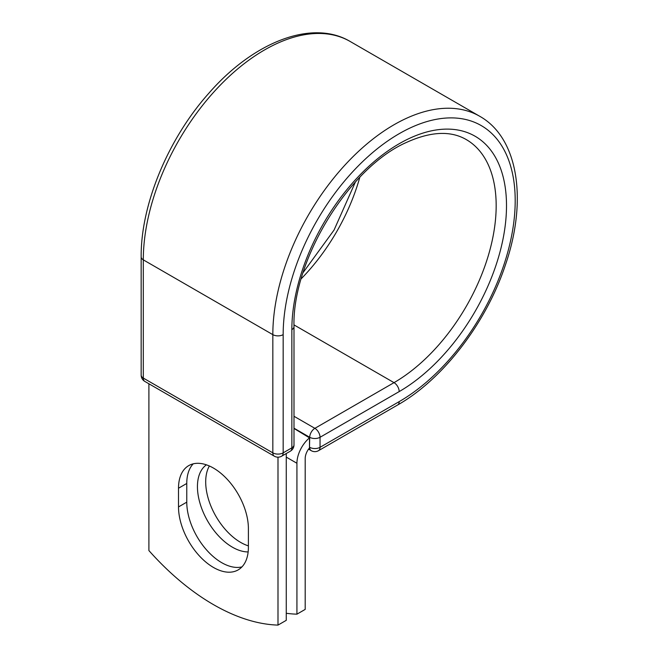 <?xml version="1.0" encoding="UTF-8"?>
<svg xmlns="http://www.w3.org/2000/svg" width="658" height="658" viewBox="0 0 658 658"><rect width="100%" height="100%" fill="white"/><g stroke="black" fill="none" stroke-linecap="round" stroke-linejoin="round"><path stroke-width="0.99" d="M213.447 567.443A49.416 28.533 -120 0 0 238.155 569.894A49.416 28.533 -120 0 0 248.395 547.275L248.395 528.588A49.416 28.533 -120 0 0 226.821 478.86A49.416 28.533 -120 0 0 188.739 465.617A49.416 28.533 -120 0 0 178.507 488.236L178.507 506.923A49.416 28.533 -120 0 0 213.447 567.443M193.222 463.832A49.416 28.533 -120 0 0 186.765 483.465L186.765 502.153A49.416 28.533 -120 0 0 221.713 562.672A49.416 28.533 -120 0 0 241.938 566.908M248.395 545.869A49.416 28.533 60 0 1 240.647 542.406A49.416 28.533 60 0 1 209.376 465.987M248.14 551.93A49.416 28.533 60 0 1 232.381 547.168A49.416 28.533 60 0 1 200.46 504.801A49.416 28.533 60 0 1 206.423 464.828M286.263 613.281A213.003 122.98 -120 0 0 296.931 614.169L296.931 463.265A22.783 13.152 -60 0 1 309.499 437.858L309.499 447.193L309.712 437.282L293.994 428.202M296.931 614.169L305.197 609.398L305.197 458.494A11.104 6.407 -60 0 1 309.54 447.884A7.304 4.219 -60 0 1 309.499 447.193M309.499 437.858L293.994 428.457M277.997 457.178L277.997 625.1L286.263 620.33L286.263 453.543M277.997 625.1A213.003 122.98 60 0 1 148.897 550.565L148.897 383.779M296.931 463.265L286.263 457.104M399.184 401.627L320.043 447.317A7.304 4.219 60 0 1 318.53 450.664L397.671 404.974A7.304 4.219 -120 0 0 399.184 401.627A164.072 94.727 -60 0 0 515.198 200.682A164.072 94.727 -60 0 0 399.184 133.697A164.072 94.727 -60 0 0 283.162 334.642L283.162 452.86L291.856 447.843A7.304 4.219 0 0 0 293.994 444.857L293.994 326.648C292.004 260.478 349.135 167.313 406.718 142.317C430.801 131.46 450.648 130.539 466.251 139.562A144.48 83.418 -60 0 1 488.4 255.329A144.48 83.418 -60 0 1 394.019 382.643L314.878 428.333A7.304 4.219 60 0 1 320.043 437.282L320.043 447.317A7.304 4.219 180 0 1 309.712 447.317A7.304 4.219 120 0 0 311.226 450.664A7.304 7.304 0 0 0 318.53 450.664M293.994 326.648A7.304 4.219 0 0 1 291.856 329.625A151.776 87.629 -60 0 1 399.184 143.732A151.776 87.629 -60 0 1 506.504 205.699A151.776 87.629 -60 0 1 399.184 391.592L320.043 437.282A7.304 4.219 180 0 1 309.712 437.282A7.304 4.219 120 0 1 314.878 428.333L293.994 416.275M399.184 391.592A7.304 4.219 -120 0 0 394.019 382.643L294.003 324.904M141.166 256.883A7.304 4.219 0 0 0 143.304 259.861A171.376 98.947 -60 0 1 218.111 87.399A171.376 98.947 -60 0 1 350.171 41.479C311.974 18.761 253.215 42.104 208.619 93.494C168.004 139.002 140.73 204.728 141.166 256.883L141.166 375.093A7.304 4.219 0 0 0 143.304 378.079L272.831 452.86A7.304 4.219 0 0 0 283.162 452.86A7.304 4.219 -120 0 1 281.649 456.2L290.343 451.182A7.304 4.219 -120 0 0 291.856 447.843L291.856 329.625M141.166 375.093A7.304 7.304 0 0 0 144.818 381.418A7.304 4.219 120 0 1 143.304 378.079L143.304 259.861L272.831 334.642A171.376 98.947 -60 0 1 347.638 162.181A171.376 98.947 -60 0 1 479.707 116.269L350.171 41.479M144.818 381.418L274.345 456.2A7.304 4.219 120 0 1 272.831 452.86L272.831 334.642A7.304 4.219 0 0 0 283.162 334.642M359.811 177.29A144.48 83.418 -60 0 1 301.224 278.762M186.765 483.465L178.507 488.236M186.765 502.153L178.507 506.923M397.671 404.974C443.031 379.288 486.295 322.848 505.41 264.952C527.65 200.6 518.496 137.991 479.707 116.269M303.083 272.618L334.05 230.061L355.419 181.962M308.553 449.118L311.226 450.664M290.343 451.182A7.304 7.304 0 0 0 293.994 444.857M274.345 456.2A7.304 7.304 0 0 0 281.649 456.2"/></g></svg>
